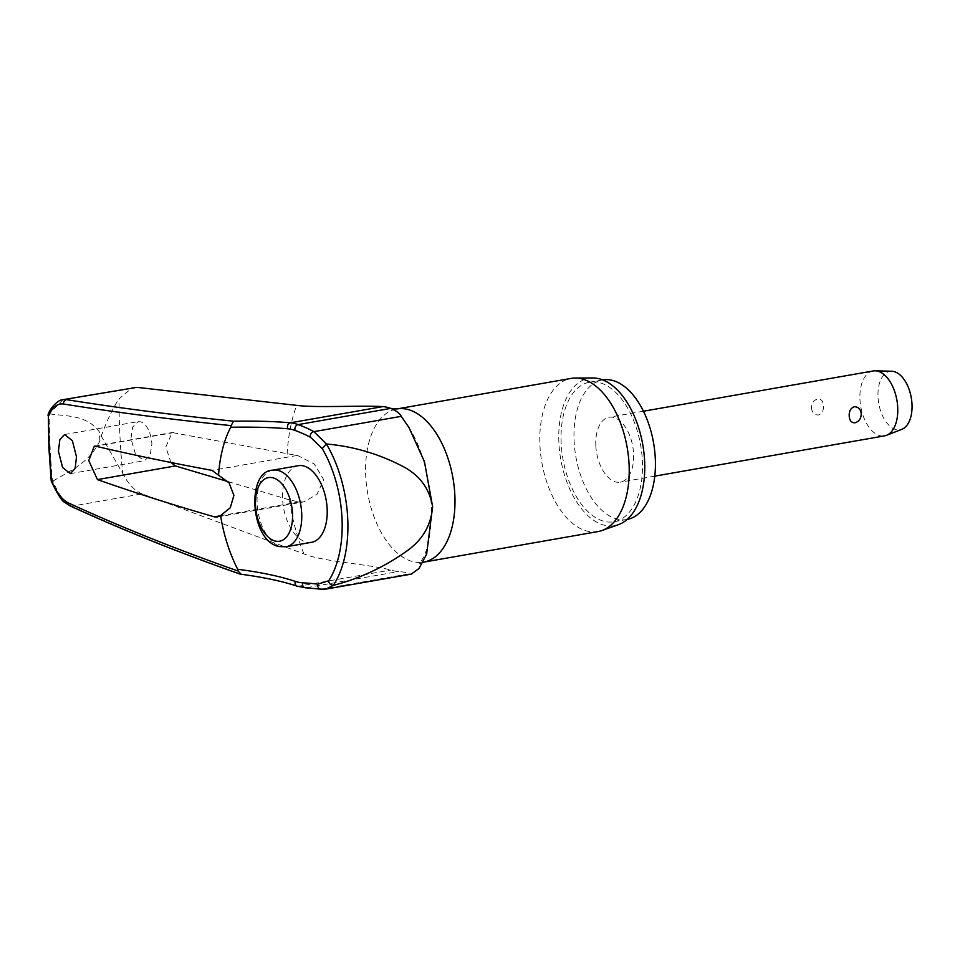 <?xml version="1.0" encoding="UTF-8"?>
<svg xmlns="http://www.w3.org/2000/svg" width="960" height="960" viewBox="0 0 960 960"><rect width="100%" height="100%" fill="white"/><g stroke="black" fill="none" stroke-linecap="round" stroke-linejoin="round"><path stroke-width="0.72" stroke-dasharray="4.8 3.6" d="M62.94 399.72L49.2 413.964A454.236 252.972 -99.9 0 0 50.1 447.456A454.236 252.972 -99.9 0 0 52.488 481.26L53.028 481.104C58.308 494.232 64.584 502.596 71.856 506.172A2926.452 699.672 -0.4 0 0 240.996 574.068L240.228 574.128M53.028 481.104C69.252 470.976 89.04 463.692 99.864 440.76L101.232 436.056L122.688 473.364A451.32 251.352 80.1 0 1 119.94 435.876A451.32 251.352 80.1 0 1 119.04 398.76L132.684 387.468M140.988 421.86L138.204 421.632L132.66 426.972L130.932 438.564L135.612 454.668L144.66 460.62L150.192 455.28L151.896 443.7C150.792 432.192 147.156 424.92 140.988 421.86M228.012 481.596L289.38 499.848L299.112 501.96L303.792 501.888L316.968 494.448L323.7 479.652L314.304 464.004L297.876 455.64L172.092 432.54L165.828 447.108L170.916 462.48M627.156 519.432A70.836 39.444 80.1 0 1 626.928 519.48A70.836 39.444 80.1 0 1 574.104 441.048A70.836 39.444 80.1 0 1 602.472 379.944A70.836 39.444 80.1 0 1 602.7 379.896M561.168 443.304A70.836 39.444 80.1 0 1 589.536 382.2A70.836 39.444 80.1 0 1 642.36 460.644A70.836 39.444 80.1 0 1 613.992 521.748A70.836 39.444 80.1 0 1 561.168 443.304M597.936 531.588A77.748 43.296 80.1 0 1 539.952 445.488A77.748 43.296 80.1 0 1 571.092 378.408M592.776 377.964A74.784 41.652 -99.9 0 0 558.9 442.824A74.784 41.652 -99.9 0 0 618.48 524.64M70.176 505.92A3.948 3.42 -65.2 0 0 71.856 506.172L142.128 493.86L303.9 553.884C323.232 561.804 365.832 563.676 390.948 570.024A83.412 46.452 -99.9 0 0 398.7 571.536C404.256 572.004 407.664 572.772 408.924 573.852L411.3 574.116M49.74 413.892C66.576 416.424 86.64 414.516 99.432 431.988L101.232 436.056C107.124 420.18 113.052 407.748 119.04 398.76M311.58 542.292A38.88 21.648 80.1 0 1 282.6 499.248A38.88 21.648 80.1 0 1 298.164 465.708M52.488 481.26L51.564 480.696M873.156 370.968A32.94 18.348 -99.9 0 0 859.956 399.396A32.94 18.348 -99.9 0 0 884.52 435.876M595.824 445.68A32.94 18.348 -99.9 0 0 620.388 482.16A32.94 18.348 -99.9 0 0 633.576 453.744A32.94 18.348 -99.9 0 0 609.012 417.252A32.94 18.348 -99.9 0 0 595.824 445.68M811.44 407.892C812.088 412.632 814.428 414.996 818.448 414.996C821.988 413.664 823.68 410.592 823.5 405.78C823.212 401.124 821.268 398.844 817.668 398.94C813.696 400.176 811.62 403.164 811.44 407.892M891.744 371.244A29.652 16.512 -99.9 0 0 878.016 396.96A29.652 16.512 -99.9 0 0 901.908 429.3M48.072 414.9L49.2 413.964M305.496 587.796A3.948 3.252 93.2 0 0 306.108 587.76A181.836 19.488 174.2 0 1 321.636 589.152L326.004 589.056M142.128 493.86C134.664 490.788 128.172 483.96 122.688 473.364M240.996 574.068A181.836 43.476 179.6 0 1 298.356 586.248A83.412 46.452 -99.9 0 0 306.108 587.76L398.7 571.536M297.072 586.164A3.948 3.144 108.4 0 0 298.356 586.248L390.948 570.024M320.892 589.176A3.948 3.588 97.7 0 0 321.636 589.152L408.924 573.852M99.864 440.76A465.024 258.984 80.1 0 1 99.636 436.38A465.024 258.984 80.1 0 1 99.432 431.988M287.148 454.272A136.008 75.744 80.1 0 1 296.64 405.36M408.936 427.476C421.224 446.724 428.664 472.404 431.28 504.516C431.568 530.964 428.496 549.348 422.076 559.656L418.968 563.988L423.708 562.116A77.748 43.296 80.1 0 1 365.736 476.016A77.748 43.296 80.1 0 1 396.876 408.948M303.9 553.884A136.008 75.744 80.1 0 1 289.38 499.848M299.112 501.96L220.32 515.772M272.7 470.172A38.88 21.648 -99.9 0 0 257.136 503.7A38.88 21.648 -99.9 0 0 281.28 546.636A38.88 21.648 -99.9 0 0 286.116 546.756M296.832 455.52L211.992 470.388M173.784 432.564L95.808 446.22M589.536 382.2L602.472 379.944M64.56 434.532L138.204 421.62M217.416 517.02L303.792 501.888M654.78 476.136L620.388 482.16M643.416 411.228L609.012 417.252M94.284 446.172L172.092 432.54M70.38 473.64L144.66 460.632M613.992 521.748L626.928 519.48"/><path stroke-width="1.44" d="M238.176 570.96L238.188 571.068A2930.412 700.62 179.6 0 1 68.304 502.896C61.92 499.68 56.328 492.288 51.564 480.696A450.948 251.136 80.1 0 1 49.308 448.332A450.948 251.136 80.1 0 1 48.408 416.268C52.176 407.34 57.204 403.248 63.468 403.992A2930.412 364.752 -5.1 0 0 231.072 425.616L230.736 427.248A178.212 22.188 174.9 0 1 287.88 428.796A3.948 3.252 -84.7 0 1 287.472 427.284A3.948 3.252 -84.7 0 1 290.364 422.808A181.836 22.632 -5.1 0 0 233.52 421.2L231.072 425.724M317.808 584.16A3.948 3.588 97.7 0 0 320.712 589.152A3.948 3.588 97.7 0 0 320.736 589.164L326.04 589.056L333.36 585.312C330.468 585.048 328.92 583.524 328.716 580.752L317.808 584.16A178.212 19.104 -5.8 0 0 302.592 582.804A77.88 43.368 80.1 0 1 295.344 581.388A3.948 3.144 108.4 0 0 295.092 582.972A3.948 3.144 108.4 0 0 297.072 586.164C282.012 581.16 263.064 577.152 240.228 574.128L239.856 574.032C177.78 552.156 121.212 529.452 70.176 505.92A3.948 3.42 -65.2 0 1 70.164 505.92A3.948 3.42 -65.2 0 1 68.304 502.896M240.996 574.068L238.188 571.068L237.684 569.268A108.852 60.624 80.1 0 1 220.596 515.556L217.416 517.02L214.272 516.828A2931.36 602.82 178.2 0 1 97.44 479.604L88.776 460.608L94.284 446.172L95.808 446.22A2931.36 465.132 -3.8 0 0 211.992 470.388L229.068 482.868L233.904 495.384L230.304 507.732L220.596 515.556M326.04 589.068L411.3 574.128L418.956 568.524L426.648 554.088L432.612 506.568L424.416 461.592L408.936 427.476L401.22 416.34C399.876 413.484 396.372 410.82 390.72 408.384A83.412 46.452 -99.9 0 0 382.956 406.584C358.08 405.348 315.708 407.916 296.64 405.36L136.92 387.348L62.94 399.72M62.94 399.684L136.92 387.348M602.7 379.896A70.836 39.444 80.1 0 1 655.296 458.376A70.836 39.444 80.1 0 1 627.156 519.432M333.36 585.312A98.736 54.984 -99.9 0 0 347.724 518.484A98.736 54.984 -99.9 0 0 326.448 444.048L313.932 431.64A181.836 46.5 0.3 0 0 298.128 424.608L390.72 408.384L396.876 408.948L571.092 378.408A77.748 43.296 80.1 0 1 575.172 378.048A77.748 43.296 80.1 0 1 629.076 464.508A77.748 43.296 80.1 0 1 601.896 530.532A77.748 43.296 80.1 0 1 597.936 531.588L423.048 562.248M601.896 530.532L618.48 524.64A74.784 41.652 -99.9 0 0 644.616 461.124A74.784 41.652 -99.9 0 0 592.776 377.964L575.172 378.048M76.512 456.9L75.108 468.456L70.38 473.64L62.58 467.496L58.428 451.26L59.832 439.716L64.56 434.532L72.36 440.676L76.512 456.9M295.344 581.388A178.212 42.612 -0.4 0 0 237.684 569.268M272.7 470.172L298.164 465.708A38.88 21.648 80.1 0 1 327.156 508.752A38.88 21.648 80.1 0 1 311.58 542.292L286.116 546.756A38.88 21.648 -99.9 0 0 301.692 513.216A38.88 21.648 -99.9 0 0 277.548 470.28A38.88 21.648 -99.9 0 0 272.7 470.172C245.964 470.76 250.02 542.22 279.588 546.612L286.116 546.756M48.408 416.268L48.9 448.044L51.216 481.068C57.552 494.388 62.208 501.564 65.16 502.656L70.164 505.92M52.488 481.26L51.564 480.696M654.78 476.136L884.52 435.876A32.94 18.348 -99.9 0 0 886.512 435.324A32.94 18.348 -99.9 0 0 897.72 407.46A32.94 18.348 -99.9 0 0 875.208 370.824A32.94 18.348 -99.9 0 0 873.156 370.968L643.416 411.228M861.252 413.844C861.072 418.584 858.996 421.56 855.036 422.796C851.424 422.892 849.48 420.612 849.204 415.956C849.024 411.144 850.704 408.072 854.244 406.752C858.276 406.752 860.604 409.116 861.252 413.844M886.512 435.324L901.908 429.3A29.652 16.512 -99.9 0 0 912 404.22A29.652 16.512 -99.9 0 0 891.744 371.244L875.208 370.824M48 415.296L48.072 414.9C49.656 408.336 58.56 399.228 63.096 399.684M326.448 444.048L322.248 448.584A92.94 51.756 80.1 0 1 342 518.196A92.94 51.756 80.1 0 1 328.716 580.752M287.88 428.796A77.88 43.368 80.1 0 1 295.14 430.476A178.212 45.576 -179.7 0 1 310.62 437.376L322.248 448.584M218.604 474.732A108.852 60.624 80.1 0 1 230.736 427.248M211.992 470.388L212.736 470.556M170.916 462.48L175.416 465.936L228.012 481.596M326.892 444.036C352.836 446.352 377.616 453.528 401.22 465.564C418.896 474.288 429.36 487.956 432.612 506.568C431.196 525.516 422.136 540.66 405.456 552C383.196 567.552 359.316 578.628 333.792 585.24M310.62 437.376A3.948 3.456 -61.2 0 1 313.932 431.64L401.22 416.34M295.14 430.476A3.948 3.12 -69.8 0 1 294.876 429A3.948 3.12 -69.8 0 1 298.128 424.608A83.412 46.452 -99.9 0 0 290.364 422.808L382.956 406.584M302.592 582.804A3.948 3.252 93.2 0 0 302.472 584.424A3.948 3.252 93.2 0 0 305.496 587.796L320.712 589.152M396.876 408.948A77.748 43.296 80.1 0 1 454.848 495.036A77.748 43.296 80.1 0 1 423.708 562.116M220.32 515.772L214.272 516.828M255.516 505.452A32.292 17.976 -99.9 0 0 275.568 541.116A32.292 17.976 -99.9 0 0 292.524 513.36A32.292 17.976 -99.9 0 0 272.472 477.696A32.292 17.976 -99.9 0 0 255.516 505.452M233.52 421.2A2926.452 364.26 174.9 0 1 66.648 399.66A3.948 3.528 99.1 0 0 63.468 403.992M97.44 479.604L175.416 465.936M297.072 586.164L305.496 587.796"/></g></svg>
